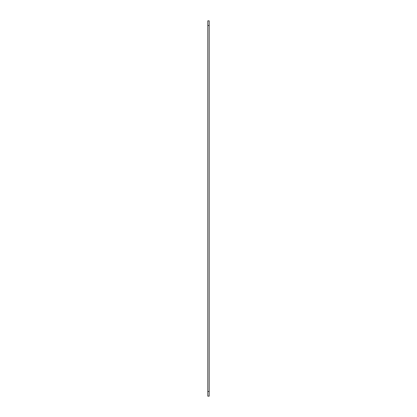 <?xml version="1.0" encoding="UTF-8"?>
<svg xmlns="http://www.w3.org/2000/svg" width="417" height="417" viewBox="0 0 417 417"><rect width="100%" height="100%" fill="white"/><g stroke="black" fill="none" stroke-linecap="round" stroke-linejoin="round"><path stroke-width="0.63" d="M207.802 391.495L207.802 20.85L209.198 20.85L209.198 396.15L207.802 396.15L207.802 391.495L209.198 391.495M207.802 25.505L209.198 25.505"/></g></svg>
